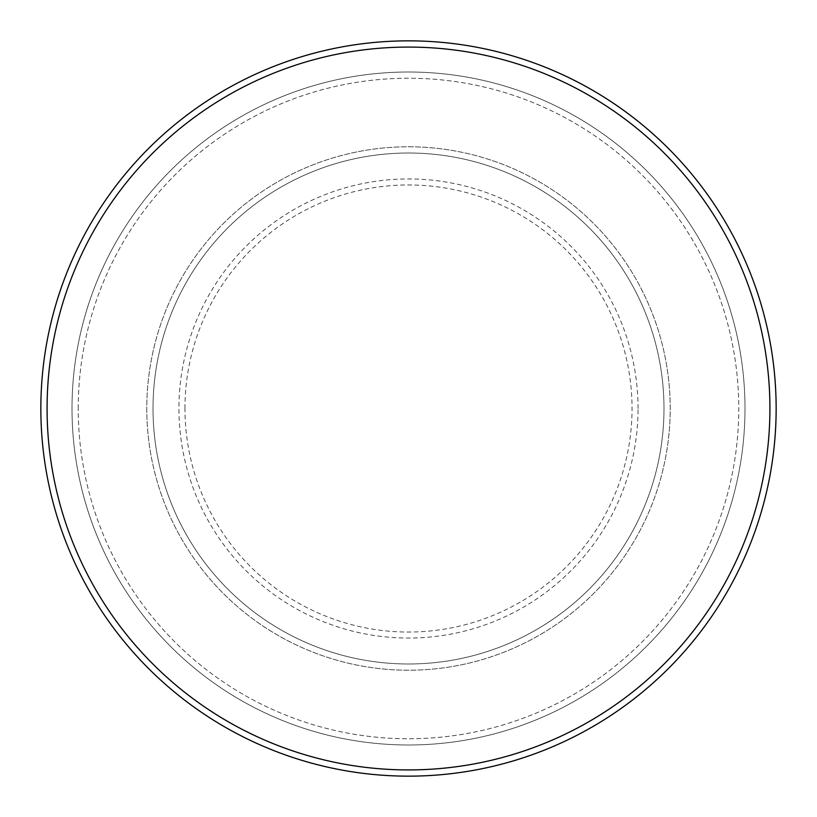 <?xml version="1.0" encoding="UTF-8"?>
<svg xmlns="http://www.w3.org/2000/svg" width="817" height="817" viewBox="0 0 817 817"><rect width="100%" height="100%" fill="white"/><g stroke="black" fill="none" stroke-linecap="round" stroke-linejoin="round"><path stroke-width="0.61" stroke-dasharray="4.08 3.06" d="M146.784 408.5A261.716 261.716 0 0 0 408.5 670.216A261.716 261.716 0 0 0 670.216 408.5A261.716 261.716 0 0 0 408.5 146.784A261.716 261.716 0 0 0 146.784 408.5A261.716 261.716 0 0 0 408.5 670.216A261.716 261.716 0 0 0 670.216 408.5A261.716 261.716 0 0 0 408.5 146.784A261.716 261.716 0 0 0 146.784 408.5A261.716 261.716 0 0 0 408.5 670.216A261.716 261.716 0 0 0 670.216 408.5A261.716 261.716 0 0 0 408.5 146.784A261.716 261.716 0 0 0 146.784 408.5A261.716 261.716 0 0 0 408.5 670.216A261.716 261.716 0 0 0 670.216 408.5A261.716 261.716 0 0 0 408.5 146.784A261.716 261.716 0 0 0 146.784 408.5A261.716 261.716 0 0 0 408.5 670.216A261.716 261.716 0 0 0 670.216 408.5A261.716 261.716 0 0 0 408.5 146.784A261.716 261.716 0 0 0 146.784 408.5A261.716 261.716 0 0 0 408.5 670.216A261.716 261.716 0 0 0 670.216 408.5A261.716 261.716 0 0 0 408.5 146.784A261.716 261.716 0 0 0 146.784 408.5A261.716 261.716 0 0 0 408.5 670.216A261.716 261.716 0 0 0 670.216 408.5A261.716 261.716 0 0 0 408.5 146.784A261.716 261.716 0 0 0 146.784 408.5A261.716 261.716 0 0 0 408.5 670.216A261.716 261.716 0 0 0 670.216 408.5A261.716 261.716 0 0 0 408.5 146.784A261.716 261.716 0 0 0 146.784 408.5M153.014 408.5A255.486 255.486 0 0 0 408.5 663.986A255.486 255.486 0 0 0 663.986 408.5A255.486 255.486 0 0 0 408.5 153.014A255.486 255.486 0 0 0 153.014 408.5A255.486 255.486 0 0 0 408.5 663.986A255.486 255.486 0 0 0 663.986 408.5A255.486 255.486 0 0 0 408.5 153.014A255.486 255.486 0 0 0 153.014 408.5A255.486 255.486 0 0 0 408.5 663.986A255.486 255.486 0 0 0 663.986 408.5A255.486 255.486 0 0 0 408.5 153.014A255.486 255.486 0 0 0 153.014 408.5A255.486 255.486 0 0 0 408.5 663.986A255.486 255.486 0 0 0 663.986 408.5A255.486 255.486 0 0 0 408.5 153.014A255.486 255.486 0 0 0 153.014 408.5A255.486 255.486 0 0 0 408.5 663.986A255.486 255.486 0 0 0 663.986 408.5A255.486 255.486 0 0 0 408.5 153.014A255.486 255.486 0 0 0 153.014 408.5M78.238 408.5A330.262 330.262 0 0 1 408.5 78.238A330.262 330.262 0 0 1 738.762 408.5A330.262 330.262 0 0 1 408.5 738.762A330.262 330.262 0 0 1 78.238 408.5A330.262 330.262 0 0 0 408.5 738.762A330.262 330.262 0 0 0 738.762 408.5A330.262 330.262 0 0 0 408.5 78.238A330.262 330.262 0 0 0 78.238 408.5M744.992 408.5A336.492 336.492 0 0 0 408.5 72.008A336.492 336.492 0 0 0 72.008 408.5A336.492 336.492 0 0 0 408.5 744.992A336.492 336.492 0 0 0 744.992 408.5A336.492 336.492 0 0 0 408.5 72.008A336.492 336.492 0 0 0 72.008 408.5A336.492 336.492 0 0 0 408.5 744.992A336.492 336.492 0 0 0 744.992 408.5A336.492 336.492 0 0 0 408.5 72.008A336.492 336.492 0 0 0 72.008 408.5A336.492 336.492 0 0 0 408.5 744.992A336.492 336.492 0 0 0 744.992 408.5M776.15 408.5A367.65 367.65 0 0 0 408.5 40.85A367.65 367.65 0 0 0 40.85 408.5A367.65 367.65 0 0 0 408.5 776.15A367.65 367.65 0 0 0 776.15 408.5M184.959 408.5A223.541 223.541 0 0 1 408.5 184.959A223.541 223.541 0 0 1 632.041 408.5A223.541 223.541 0 0 1 408.5 632.041A223.541 223.541 0 0 1 184.959 408.5M638.057 408.5A229.557 229.557 0 0 0 408.5 178.943A229.557 229.557 0 0 0 178.943 408.5A229.557 229.557 0 0 0 408.5 638.057A229.557 229.557 0 0 0 638.057 408.5"/><path stroke-width="1.23" d="M769.92 408.5A361.42 361.42 0 0 0 408.5 47.08A361.42 361.42 0 0 0 47.08 408.5A361.42 361.42 0 0 0 408.5 769.92A361.42 361.42 0 0 0 769.92 408.5M40.85 408.5A367.65 367.65 0 0 1 408.5 40.85A367.65 367.65 0 0 1 776.15 408.5A367.65 367.65 0 0 1 408.5 776.15A367.65 367.65 0 0 1 40.85 408.5"/></g></svg>
